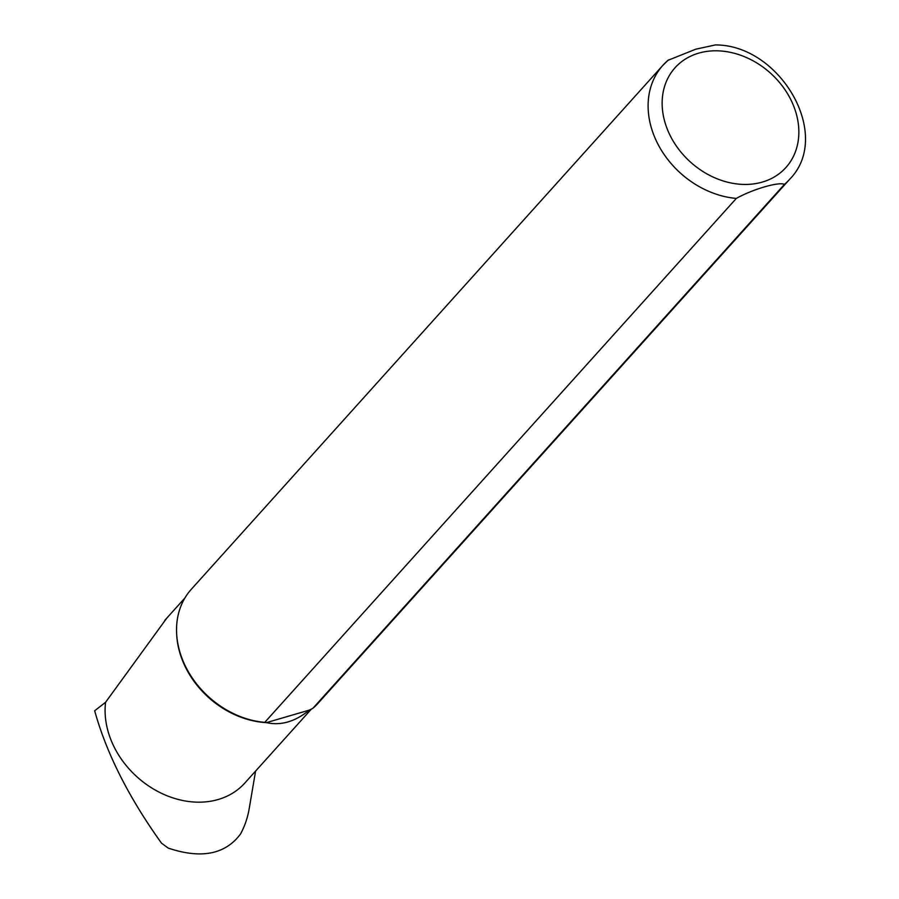 <?xml version="1.0" encoding="UTF-8"?>
<svg xmlns="http://www.w3.org/2000/svg" width="899" height="899" viewBox="0 0 899 899"><rect width="100%" height="100%" fill="white"/><g stroke="black" fill="none" stroke-linecap="round" stroke-linejoin="round"><path stroke-width="1.35" d="M255.586 771.084L249.237 808.448A117.196 94.002 -138 0 1 240.539 833.991C225.301 854.432 201.196 859.141 168.237 848.105L161.528 843.195C128.782 797.548 106.498 753.396 94.665 710.761L105.576 702.288A84.169 67.515 -138 0 0 154.414 789.569A84.169 67.515 -138 0 0 244.809 783.063L311.391 709.086M309.335 710.109L266.441 722.627C280.893 725.841 295.198 721.672 309.335 710.109L312.863 708.333L784.422 184.396C779.017 181.542 752.519 189.273 736.315 198.421L264.744 722.369L266.441 722.627A84.169 67.515 -138 0 1 176.698 634.829L176.642 633.66A85.236 68.369 -138 0 1 191.318 589.272L662.889 65.324A85.236 68.369 -138 0 1 668.047 60.3L695.792 49.187L715.301 44.961M166.787 618.119L105.576 702.288M715.154 44.95C779.86 44.366 833.328 135.243 789.592 179.362L318.021 703.31A85.236 68.369 -138 0 1 312.863 708.333M264.744 722.369A85.236 68.369 -138 0 1 176.642 633.66M789.592 179.362A85.236 68.369 -138 0 1 784.422 184.396M698.635 53.165A74.583 59.817 -138 0 1 798.806 134.569A74.583 59.817 -138 0 1 694.039 165.124A74.583 59.817 -138 0 1 698.635 53.165M736.315 198.421A85.236 68.369 -138 0 1 659.113 146.357A85.236 68.369 -138 0 1 662.889 65.324L668.463 59.907M249.461 807.145L249.225 808.561M184.902 597.992L164.775 620.355"/></g></svg>
